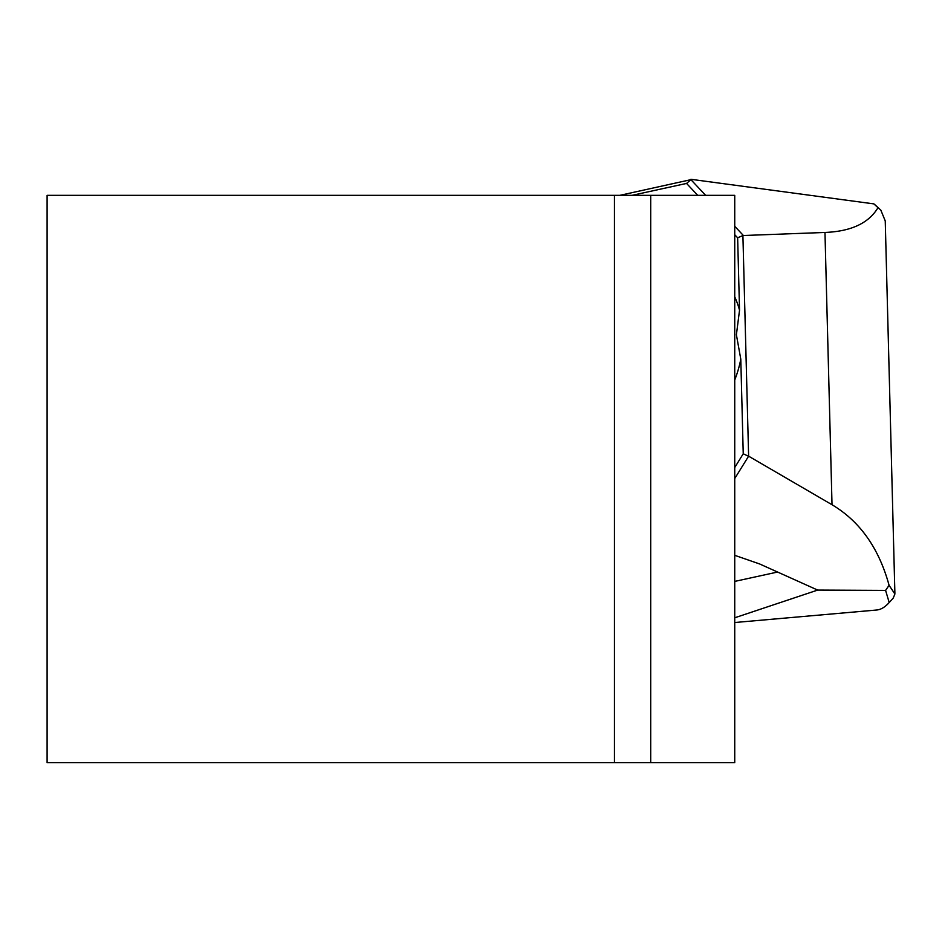 <?xml version="1.0" encoding="UTF-8"?>
<svg xmlns="http://www.w3.org/2000/svg" width="942" height="942" viewBox="0 0 942 942"><rect width="100%" height="100%" fill="white"/><g stroke="black" fill="none" stroke-linecap="round" stroke-linejoin="round"><path stroke-width="1.41" d="M614.455 195.347L47.1 195.347L47.1 762.702L614.455 762.702L614.455 195.347L650.71 195.347L650.71 762.702L734.736 762.702L734.736 195.347L650.71 195.347M650.71 762.702L614.455 762.702M697.751 195.347L686.553 183.431L632 195.347M686.553 183.431L690.91 179.663L705.652 195.347M619.836 195.347L690.91 179.663M690.922 179.298L873.87 203.884A222.406 45.899 -1.5 0 1 875.295 205.085L879.84 209.218A226.94 46.829 178.5 0 0 877.991 207.676C868.748 223.172 851.073 231.426 824.968 232.45L742.908 235.535L748.619 456.175L832.022 504.735C859.905 521.315 878.921 548.185 889.083 585.323L894.9 594.002L893.251 598.052L889.201 602.539L885.586 590.399L817.668 590.081L734.736 617.787M734.736 226.292L743.073 235.17M877.991 207.676L873.87 203.884M734.736 555.321L759.664 563.975L817.668 590.081M885.586 590.399L889.071 585.323M734.736 478.536L748.619 456.175M734.736 467.55L743.238 453.773L740.789 359.161L736.397 334.763L739.529 310.224A85.098 61.053 -78.9 0 0 734.736 296.836M734.736 234.699L737.645 237.796L739.529 310.224M748.501 456.246L743.238 453.773M737.645 237.796L742.908 235.535M734.736 622.521L876.672 610.016A835.507 101.818 -90 0 0 889.201 602.539M894.888 593.378L885.244 220.923L880.852 210.184A226.94 46.829 178.5 0 0 879.84 209.218M824.968 232.45L832.022 504.735M734.736 379.967A85.098 61.053 -78.9 0 0 740.789 359.161M734.736 581.402L777.056 572.159"/></g></svg>
